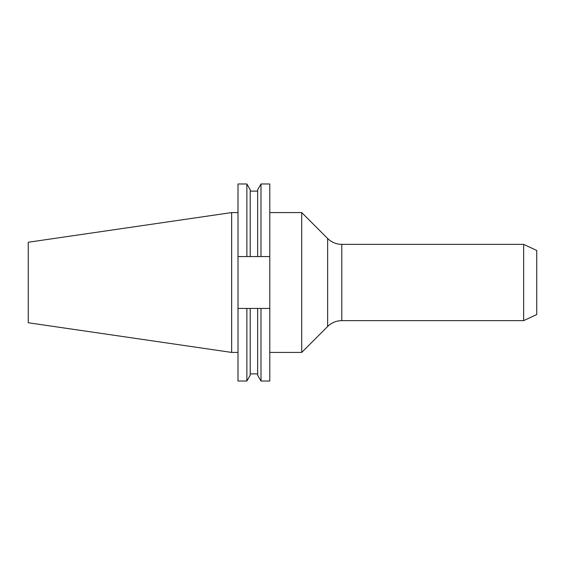 <?xml version="1.0" encoding="UTF-8"?>
<svg xmlns="http://www.w3.org/2000/svg" width="565" height="565" viewBox="0 0 565 565"><rect width="100%" height="100%" fill="white"/><g stroke="black" fill="none" stroke-linecap="round" stroke-linejoin="round"><path stroke-width="0.85" d="M301.717 352.419L327.636 326.499L327.636 238.501L301.717 212.581L301.717 352.419L269.788 352.419M523.656 282.5L523.656 320.638L341.79 320.638L341.79 244.363L523.656 244.363L523.656 282.5M523.656 244.363L536.75 250.472L536.75 314.528L523.656 320.638M231.65 352.419L231.65 212.581L28.25 242.244L28.25 322.756L231.65 352.419L238.006 352.419M257.647 256.567L257.647 189.762L260.995 183.978L269.788 183.978L269.788 256.567L238.006 256.567L238.006 308.434L269.788 308.434L269.788 256.567M269.788 308.434L269.788 381.022L260.995 381.022L260.995 308.434M260.995 183.978L260.995 256.567M257.647 308.434L257.647 375.238L260.995 381.022M238.006 256.567L238.006 183.978L246.87 183.978L250.21 189.762L250.21 256.567M250.21 308.434L250.21 375.238L246.87 381.022L246.87 308.434M246.87 183.978L246.87 256.567M238.006 308.434L238.006 381.022L246.87 381.022M327.636 238.501C331.577 242.329 336.295 244.285 341.79 244.363M250.21 191.125L257.647 191.125M250.21 373.875L257.647 373.875M231.65 212.581L238.006 212.581M269.788 212.581L301.717 212.581M327.636 326.499C331.577 322.672 336.295 320.715 341.79 320.638"/></g></svg>
